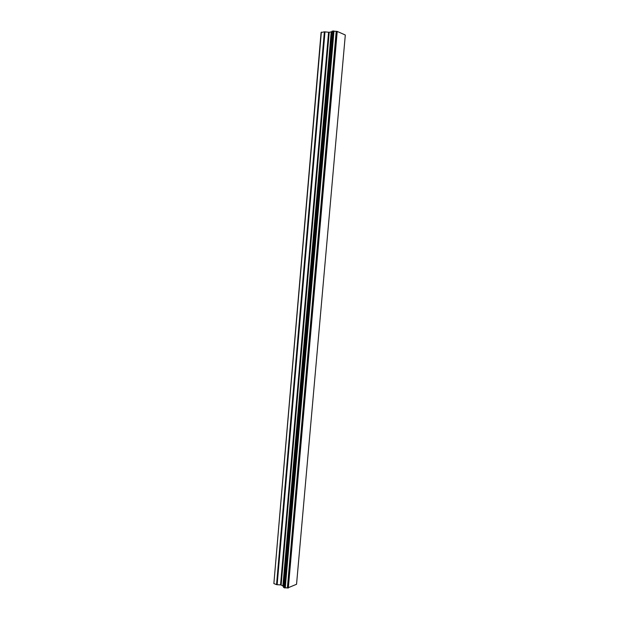 <?xml version="1.0" encoding="UTF-8"?>
<svg xmlns="http://www.w3.org/2000/svg" width="619" height="619" viewBox="0 0 619 619"><rect width="100%" height="100%" fill="white"/><g stroke="black" fill="none" stroke-linecap="round" stroke-linejoin="round"><path stroke-width="0.93" d="M288.322 588.05L337.223 31.422L345.309 35.004L296.547 584.282L287.471 588.027L336.334 31.314L332.07 31.151L283.517 587.354L332.07 31.151M283.517 587.354L287.471 588.027M283.587 586.572L331.73 31.731L329.215 32.296L324.356 31.817L321.075 32.536L273.869 583.547L321.362 32.111M273.869 583.547L276.554 584.646L281.142 584.963L283.332 586.379M337.223 31.422L336.334 31.314M287.371 588.019L336.218 31.306M285.258 587.949L333.989 31.035M285.057 587.98L333.78 30.989M283.293 586.278L331.676 31.793M284.872 587.973L333.587 30.965M284.57 587.918L333.262 30.958M283.688 587.555L332.279 31.051M283.541 587.431L332.101 31.105M283.2 585.93L331.529 31.995M282.906 585.682L331.18 32.111M281.142 584.963L329.215 32.296M280.554 584.847L328.581 32.281M277.142 584.754L324.99 31.832M276.554 584.646L324.356 31.817M283.285 586.294L331.676 31.778"/></g></svg>
